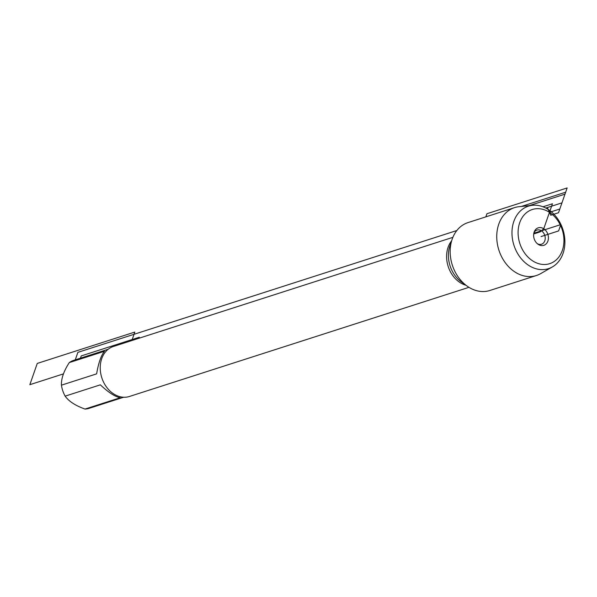 <?xml version="1.0" encoding="UTF-8"?>
<svg xmlns="http://www.w3.org/2000/svg" width="597" height="597" viewBox="0 0 597 597"><rect width="100%" height="100%" fill="white"/><g stroke="black" fill="none" stroke-linecap="round" stroke-linejoin="round"><path stroke-width="0.9" d="M533.696 233.964L540.278 231.845L543.748 228.748A9.186 7.201 72.2 0 0 534.099 232.188A9.186 7.201 72.2 0 0 537.957 244.18A9.186 7.201 72.2 0 0 538.293 244.412A9.186 7.201 72.2 0 0 547.912 241.054A9.186 7.201 72.2 0 0 543.748 228.748L552.449 203.764L543.024 206.793M549.464 212.338A28.447 22.29 72.2 0 0 518.33 236.696A28.447 22.29 72.2 0 0 555.27 260.702A28.447 22.29 72.2 0 0 549.464 212.338L548.173 209.435A32.82 25.723 -107.8 0 1 564.799 239.151A32.82 25.723 -107.8 0 1 552.352 266.941A32.82 25.723 -107.8 0 1 513.95 245.285A32.82 25.723 -107.8 0 1 532.531 205.301A32.82 25.723 -107.8 0 1 548.173 209.435L549.464 212.338L559.814 209.01L564.986 194.152L529.263 205.637M452.877 237.337L113.37 346.484A26.253 20.574 72.2 0 0 100.229 367.983A26.253 20.574 72.2 0 0 113.609 393.863A26.253 20.574 72.2 0 0 129.437 396.475L468.951 287.329M532.531 205.301L519.084 206.681A35.656 27.947 72.2 0 0 514.584 207.622L468.003 222.599A35.656 27.947 72.2 0 0 452.063 239.516A35.656 27.947 72.2 0 0 467.018 286.03A35.656 27.947 72.2 0 0 468.332 286.933A35.656 27.947 72.2 0 0 489.831 290.493L536.412 275.515A35.656 27.947 72.2 0 0 540.613 273.657L552.352 266.941M123.631 397.244L89.162 408.326A25.208 19.753 -107.8 0 1 85.02 409.057L120.213 397.744C115.057 396.736 108.43 392.43 100.341 384.834L65.148 396.147A25.208 19.753 -107.8 0 1 61.439 385.169C61.17 378.573 63.789 371.05 69.304 362.588A25.208 19.753 -107.8 0 1 73.737 360.334L108.206 349.252M85.02 409.057C75.506 405.684 68.886 401.378 65.148 396.147M61.439 385.169L96.632 373.856C98.468 362.961 101.087 355.431 104.497 351.275L69.304 362.588M537.33 243.688A7.44 5.828 72.2 0 0 541.501 244.24A7.44 5.828 72.2 0 0 545.225 238.143A7.44 5.828 72.2 0 0 541.434 230.815A7.44 5.828 72.2 0 0 536.949 230.069A7.44 5.828 72.2 0 0 533.882 232.949M514.584 207.622A35.656 27.947 72.2 0 0 498.891 250.121A35.656 27.947 72.2 0 0 536.412 275.515M533.808 233.263L560.822 224.584L558.62 230.92L541.024 236.576M138.243 338.492L139.302 337.245L81.237 355.916L80.446 358.178M131.855 340.544L134.81 332.066L37.253 363.431L29.85 384.684L63.394 373.901M75.274 359.842L77.879 352.357L456.839 230.524M545.807 208.054L561.956 202.861L567.15 187.943L486.936 213.733L485.839 216.86M545.621 207.957L547.404 207.696L550.755 215.233L558.516 212.741L565.665 192.204L521.36 206.45M465.891 285.224A26.253 20.574 -107.8 0 1 459.966 282.508A26.253 20.574 -107.8 0 1 451.623 240.83M452.063 239.516L449.862 246.061A27.544 21.589 72.2 0 0 461.414 281.993L467.018 286.03"/></g></svg>
